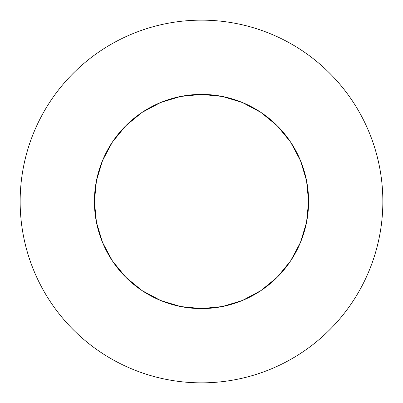 <?xml version="1.0" encoding="UTF-8"?>
<svg xmlns="http://www.w3.org/2000/svg" width="403" height="403" viewBox="0 0 403 403"><rect width="100%" height="100%" fill="white"/><g stroke="black" fill="none" stroke-linecap="round" stroke-linejoin="round"><path stroke-width="0.6" d="M352.287 100.745C345.673 90.846 338.152 81.688 329.735 73.265C338.152 81.688 345.673 90.846 352.287 100.745C358.902 110.649 364.488 121.102 369.047 132.098C373.601 143.1 377.042 154.44 379.364 166.122C381.686 177.799 382.85 189.591 382.85 201.5A181.35 181.35 0 0 1 201.5 382.85A181.35 181.35 0 0 1 20.15 201.5A181.35 181.35 0 0 1 201.5 20.15A181.35 181.35 0 0 1 382.85 201.5C382.85 213.409 381.686 225.201 379.364 236.878C377.042 248.56 373.601 259.9 369.047 270.902C364.488 281.899 358.902 292.351 352.287 302.255C345.673 312.154 338.152 321.312 329.735 329.735C338.152 321.312 345.673 312.154 352.287 302.255M94.403 201.5A107.097 107.097 0 0 1 201.5 94.403A107.097 107.097 0 0 1 308.597 201.5A107.097 107.097 0 0 1 201.5 308.597A107.097 107.097 0 0 1 94.403 201.5L96.463 222.396L102.553 242.485L112.452 260.998L125.771 277.229L142.002 290.548L160.515 300.447L180.604 306.537L201.5 308.597L222.396 306.537L242.485 300.447L260.998 290.548L277.229 277.229L290.548 260.998L300.447 242.485L306.537 222.396L308.597 201.5L306.537 180.604L300.447 160.515L290.548 142.002L277.229 125.771L260.998 112.452L242.485 102.553L222.396 96.463L201.5 94.403L180.604 96.463L160.515 102.553L142.002 112.452L125.771 125.771L112.452 142.002L102.553 160.515L96.463 180.604L94.403 201.5M329.735 73.265C321.312 64.848 312.154 57.327 302.255 50.713C312.154 57.327 321.312 64.848 329.735 73.265M100.745 50.713C90.846 57.327 81.688 64.848 73.265 73.265C64.848 81.688 57.327 90.846 50.713 100.745C57.327 90.846 64.848 81.688 73.265 73.265C81.688 64.848 90.846 57.327 100.745 50.713C110.649 44.098 121.102 38.512 132.098 33.953C143.1 29.399 154.44 25.958 166.122 23.636C177.799 21.314 189.591 20.15 201.5 20.15C213.409 20.15 225.201 21.314 236.878 23.636C248.56 25.958 259.9 29.399 270.902 33.953C281.899 38.512 292.351 44.098 302.255 50.713M50.713 302.255C57.327 312.154 64.848 321.312 73.265 329.735C81.688 338.152 90.846 345.673 100.745 352.287C90.846 345.673 81.688 338.152 73.265 329.735C64.848 321.312 57.327 312.154 50.713 302.255C44.098 292.351 38.512 281.899 33.953 270.902C29.399 259.9 25.958 248.56 23.636 236.878C21.314 225.201 20.15 213.409 20.15 201.5C20.15 189.591 21.314 177.799 23.636 166.122C25.958 154.44 29.399 143.1 33.953 132.098C38.512 121.102 44.098 110.649 50.713 100.745M302.255 352.287C312.154 345.673 321.312 338.152 329.735 329.735C321.312 338.152 312.154 345.673 302.255 352.287C292.351 358.902 281.899 364.488 270.902 369.047C259.9 373.601 248.56 377.042 236.878 379.364C225.201 381.686 213.409 382.85 201.5 382.85C189.591 382.85 177.799 381.686 166.122 379.364C154.44 377.042 143.1 373.601 132.098 369.047C121.102 364.488 110.649 358.902 100.745 352.287"/></g></svg>
